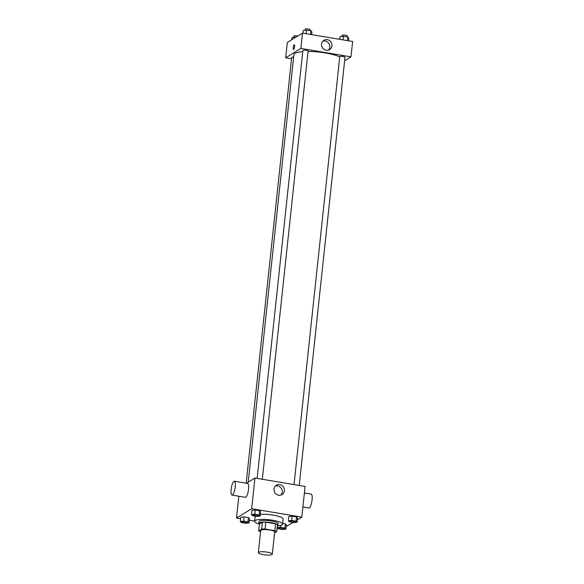 <?xml version="1.0" encoding="UTF-8"?>
<svg xmlns="http://www.w3.org/2000/svg" width="584" height="584" viewBox="0 0 584 584"><rect width="100%" height="100%" fill="white"/><g stroke="black" fill="none" stroke-linecap="round" stroke-linejoin="round"><path stroke-width="0.88" d="M272.013 554.53A7.023 1.511 6.1 0 1 264.224 554.8A7.023 1.511 6.1 0 1 258.34 552.661A7.023 1.511 6.1 0 1 265.486 551.902A7.023 1.511 6.1 0 1 272.305 554.158A7.023 1.511 6.1 0 1 272.013 554.53M258.34 552.661L260.712 530.506A7.023 1.511 6.1 0 1 267.852 529.746A7.023 1.511 6.1 0 1 274.677 531.995L272.305 554.158M258.69 530.9L259.42 524.082L262.384 522.249A9.432 2.029 6.1 0 1 265.793 522.198L275.604 523.848L274.874 530.666L265.07 529.016A9.432 2.029 6.1 0 0 261.654 529.067L258.69 530.9A9.432 2.029 6.1 0 0 260.515 531.834L260.566 531.841M274.582 532.9L276.699 531.593A9.432 2.029 6.1 0 0 274.874 530.666M275.604 523.848A9.432 2.029 6.1 0 1 277.429 524.775L276.699 531.593M277.283 526.14A9.658 2.08 -173.9 0 0 278.021 525.454A9.658 2.08 -173.9 0 0 268.64 522.359A9.658 2.08 -173.9 0 0 258.822 523.403A9.658 2.08 -173.9 0 0 259.398 524.228M258.822 523.403L259.004 521.702A9.658 2.08 6.1 0 1 268.822 520.658A9.658 2.08 6.1 0 1 278.203 523.753L278.021 525.454M265.793 522.198L265.07 529.016M262.384 522.249L261.654 529.067M259.106 523.987A14.045 3.03 6.1 0 1 254.639 521.235A14.045 3.03 6.1 0 1 268.925 519.716A14.045 3.03 6.1 0 1 282.568 524.22A14.045 3.03 6.1 0 1 281.977 524.965A14.045 3.03 6.1 0 1 277.619 525.965M255.186 516.117A14.045 3.03 6.1 0 1 255.186 516.11L254.639 521.235M260.354 514.351A14.045 3.03 6.1 0 1 275.305 515.504A14.045 3.03 6.1 0 1 283.116 519.103L282.568 524.22M249.003 522.957L249.456 518.694L248.426 517.628L244.083 516.898L240.769 517.234L240.316 521.497L241.345 522.563L245.689 523.293L249.003 522.957L247.966 521.884L243.623 521.162L240.316 521.497M260.172 516.059L260.632 511.796L259.595 510.723L255.252 510L251.945 510.336L251.492 514.599L252.522 515.665L256.865 516.395L260.172 516.059L259.143 514.986L254.799 514.256L251.492 514.599M297.329 519.899L301.811 517.132L251.675 508.715L236.491 518.088L240.608 518.782M249.288 520.242L254.646 521.14M286.189 526.432L293.146 522.483M285.904 529.148L286.357 524.885L285.328 523.819L282.663 523.374L285.328 523.819L284.868 528.082L280.524 527.352L277.217 527.688L278.254 528.754L282.59 529.484L285.904 529.148L284.868 528.082M297.073 522.249L297.533 517.986L296.497 516.92L292.153 516.19L288.846 516.526L288.394 520.789L289.423 521.855L293.767 522.585L297.073 522.249L296.044 521.183L291.701 520.454L288.394 520.789M238.827 496.217L236.491 518.088M301.811 517.132L305.089 486.443L254.952 478.033L246.484 483.26M254.952 478.033L251.675 508.715M284.401 490.786A5.468 5.146 -121.7 0 1 274.823 492.611A5.468 5.146 -121.7 0 1 281.933 485.479A5.468 5.146 -121.7 0 1 284.401 490.786M234.33 481.223L247.704 483.464A7.023 1.832 99.5 0 1 248.47 489.918A7.023 1.832 99.5 0 1 245.813 497.21A7.023 1.832 99.5 0 1 245.382 497.32L232.009 495.071A7.023 1.832 99.5 0 1 231.359 487.844A7.023 1.832 99.5 0 1 234.33 481.223A7.023 1.832 99.5 0 1 235.104 487.669A7.023 1.832 99.5 0 1 232.439 494.969A7.023 1.832 99.5 0 1 232.009 495.071M302.899 506.97L308.885 507.971A7.023 1.832 -80.5 0 0 311.863 501.349A7.023 1.832 -80.5 0 0 311.214 494.122L304.388 492.976M275.334 486.07A5.468 5.146 -121.7 0 1 280.904 495.086M248.215 482.194L293.898 54.721A24.579 5.292 6.1 0 1 302.738 51.648M308.053 51.458A24.579 5.292 6.1 0 1 339.735 56.94M299.234 485.465L344.998 57.261A2.635 0.569 -173.9 0 0 342.793 56.458A2.635 0.569 -173.9 0 0 339.873 56.56A2.635 0.569 -173.9 0 0 339.757 56.699L294.029 484.589M246.178 483.209L291.686 57.407A2.635 0.569 6.1 0 1 293.65 57.071M257.128 478.398L302.855 50.509A2.635 0.569 6.1 0 1 305.534 50.224A2.635 0.569 6.1 0 1 308.096 51.071L262.333 479.274M344.618 60.794L350.999 56.852L300.862 48.443L285.678 57.816L291.533 58.794M350.999 56.852L352.641 41.515L302.497 33.098L287.321 42.471L285.678 57.816M302.497 33.098L300.862 48.443M331.953 45.851A5.468 5.146 -121.7 0 1 322.375 47.676A5.468 5.146 -121.7 0 1 329.486 40.551A5.468 5.146 -121.7 0 1 331.953 45.851M293.657 49.509A2.416 0.628 99.5 0 1 293.511 49.545A2.416 0.628 99.5 0 1 293.285 47.056A2.416 0.628 99.5 0 1 294.307 44.778A2.416 0.628 99.5 0 1 294.57 46.997A2.416 0.628 99.5 0 1 293.657 49.509M293.511 49.545A2.416 0.628 99.5 0 1 293.285 47.056A2.416 0.628 99.5 0 1 294.307 44.778M322.886 41.136A5.468 5.146 -121.7 0 1 328.456 50.151M348.524 40.822L348.816 38.106L347.779 37.04L343.443 36.31L340.129 36.646L339.837 39.362M347.779 37.04L347.4 40.632M343.443 36.31L343.056 39.902M341.925 36.464L342.034 35.39A2.635 0.569 6.1 0 1 344.713 35.106A2.635 0.569 6.1 0 1 347.276 35.953L347.166 36.938M311.622 34.631L311.914 31.916L310.878 30.842L306.542 30.12L303.227 30.456L302.935 33.171M310.878 30.842L310.498 34.441M306.542 30.12L306.155 33.711M305.023 30.273L305.133 29.2A2.635 0.569 6.1 0 1 307.812 28.915A2.635 0.569 6.1 0 1 310.374 29.762L310.265 30.74M295.986 37.12L292.058 37.354L291.803 39.705M295.365 37.018L295.307 37.537M293.847 37.172L293.964 36.099A2.635 0.569 6.1 0 1 297.803 35.996M290.117 521.242L290.109 521.249A2.635 0.569 6.1 0 1 290.117 521.242A2.635 0.569 6.1 0 1 292.796 520.957A2.635 0.569 6.1 0 1 295.351 521.797A2.635 0.569 6.1 0 1 295.351 521.804A2.635 0.569 6.1 0 1 295.241 521.95A2.635 0.569 6.1 0 1 292.321 522.052A2.635 0.569 6.1 0 1 290.109 521.249A2.635 0.569 6.1 0 1 292.788 520.972A2.635 0.569 6.1 0 1 295.351 521.811L295.351 521.811M297.533 517.986L296.497 516.92L296.044 521.183M296.497 516.92L292.153 516.19L291.701 520.454M292.153 516.19L288.846 516.526M253.215 515.044L253.208 515.059A2.635 0.569 6.1 0 1 253.215 515.044A2.635 0.569 6.1 0 1 255.894 514.76A2.635 0.569 6.1 0 1 258.449 515.606A2.635 0.569 6.1 0 1 258.449 515.614L258.449 515.621A2.635 0.569 6.1 0 1 258.34 515.76A2.635 0.569 6.1 0 1 255.42 515.862A2.635 0.569 6.1 0 1 253.208 515.059A2.635 0.569 6.1 0 1 255.887 514.774A2.635 0.569 6.1 0 1 258.449 515.621M260.632 511.796L259.595 510.723L259.143 514.986M259.595 510.723L255.252 510L254.799 514.256M255.252 510L251.945 510.336M278.94 528.14L278.94 528.155A2.635 0.569 6.1 0 1 278.94 528.14A2.635 0.569 6.1 0 1 281.619 527.856A2.635 0.569 6.1 0 1 284.182 528.695A2.635 0.569 6.1 0 1 284.174 528.702A2.635 0.569 6.1 0 1 284.065 528.856A2.635 0.569 6.1 0 1 281.145 528.951A2.635 0.569 6.1 0 1 278.94 528.155A2.635 0.569 6.1 0 1 281.619 527.87A2.635 0.569 6.1 0 1 284.174 528.71L284.174 528.71M277.385 526.089L277.217 527.688M286.357 524.885L285.328 523.819M280.729 525.469L280.524 527.352M242.039 521.95L242.039 521.95A2.635 0.569 6.1 0 1 244.718 521.665A2.635 0.569 6.1 0 1 247.28 522.505A2.635 0.569 6.1 0 1 247.273 522.512L247.273 522.519A2.635 0.569 6.1 0 1 247.163 522.658A2.635 0.569 6.1 0 1 244.243 522.76A2.635 0.569 6.1 0 1 242.039 521.957A2.635 0.569 6.1 0 1 244.718 521.673A2.635 0.569 6.1 0 1 247.273 522.519M249.456 518.694L248.426 517.628L247.966 521.884M248.426 517.628L244.083 516.898L243.623 521.162M244.083 516.898L240.769 517.234"/></g></svg>
